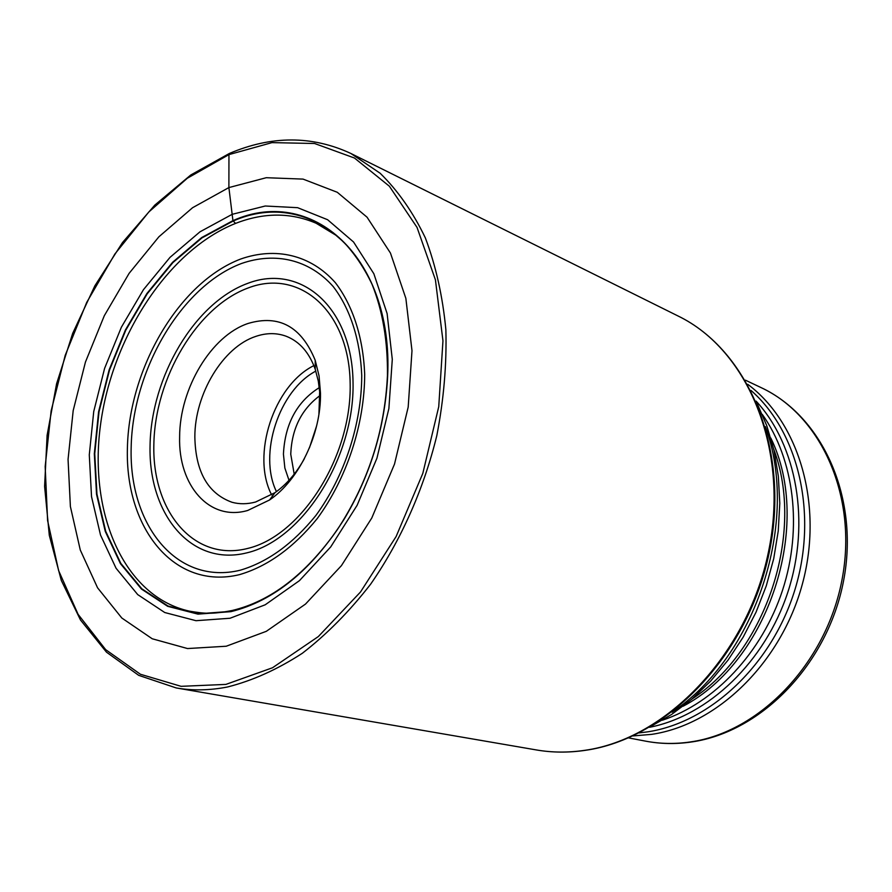 <?xml version="1.0" encoding="UTF-8"?>
<svg xmlns="http://www.w3.org/2000/svg" width="892" height="892" viewBox="0 0 892 892"><rect width="100%" height="100%" fill="white"/><g stroke="black" fill="none" stroke-linecap="round" stroke-linejoin="round"><path stroke-width="1.34" d="M387.44 375.421C393.015 255.937 311.475 186.261 233.124 221.06L201.949 237.908L172.914 262.582L147.202 293.814L125.805 330.129L109.526 369.99L99.023 411.758L94.742 453.716L96.949 494.146L105.702 531.275L120.81 563.376L141.817 588.787L167.986 606.014L198.225 613.808L231.128 611.332C270.332 601.788 305.555 574.816 336.819 530.405L336.92 530.261C367.883 483.319 384.731 431.761 387.44 375.599L387.44 375.421C387.842 341.223 382.69 310.806 371.986 284.169C364.048 267.667 354.57 253.596 343.565 241.944L335.771 235.154L316.091 223.223C290.569 212.352 263.72 212.419 235.521 223.424L232.935 220.659L201.703 237.54L172.624 262.259L146.868 293.546L125.438 329.928L109.136 369.857L98.611 411.691L94.318 453.738L96.526 494.235L105.278 531.431L120.409 563.599L141.46 589.054L167.663 606.315L197.957 614.131L230.928 611.656C273.855 601.03 311.542 570.3 343.978 519.467C368.24 479.071 382.501 435.407 386.771 388.477C398.869 262.17 314.664 183.864 232.935 220.659L228.887 187.576L266.284 177.709L303.046 179.102L337.276 192.282L367.047 217.191L390.462 253.072L405.86 298.352L411.993 350.69L408.19 407.075L394.52 464.052L371.774 518.018L341.435 565.628L305.51 604.074L266.307 631.324L226.233 646.232L187.543 648.551L152.209 638.761L121.814 618.011L97.574 587.817L80.28 550.007L70.39 506.533L68.06 459.402L73.189 410.588L85.442 362.063L104.308 315.712L129.095 273.376L158.876 236.815L192.583 207.713L228.887 187.576L228.954 154.606L229.868 153.257M309.401 447.962L316.649 425.774M319.269 387.63C296.902 401.735 284.961 423.901 283.433 454.139L284.86 468.021L288.997 480.297M318.923 414.189L319.648 391.744L318.31 381.14L315.255 369.366C309.234 352.541 299.556 341.502 286.22 336.262C276.62 332.738 266.507 332.783 255.87 336.373C222.922 346.977 194.724 394.063 194.846 436.946C195.526 471.757 207.903 493.521 231.987 502.263C239.48 504.315 247.352 504.225 255.614 502.006L274.981 492.674C286.51 484.512 296.322 473.173 304.395 458.666M320.484 393.104L319.068 375.956L315.21 360.301C301.44 326.639 279.107 314.352 248.232 323.417C211.192 335.604 179.615 388.589 179.626 436.857C178.166 485.504 209.43 521.63 247.72 510.469L269.585 499.966C299.132 479.974 321.254 433.847 320.484 393.104M319.849 395.658C301.496 409.272 291.796 428.773 290.747 454.173L294.204 474.165M235.521 223.424C168.276 250.195 111.913 336.942 100.417 425.562C88.609 514.093 124.233 596.759 189.372 611.132C204.357 613.64 211.594 614.454 232.054 610.518C270.566 601.375 305.488 574.671 336.819 530.405M230.058 618.245L195.995 620.698L164.741 612.525L137.725 594.607L116.06 568.249L100.506 535.01L91.519 496.61L89.289 454.831L93.738 411.491L104.598 368.363L121.39 327.197L143.467 289.666L170.004 257.375L199.975 231.82L232.188 214.325L265.236 206.007L297.593 207.68L327.587 219.711L353.544 241.988L373.848 273.733L387.106 313.538L392.29 359.353L388.879 408.558L376.926 458.22L357.123 505.296L330.72 546.919L299.422 580.67L265.192 604.798L230.058 618.245M228.954 154.606L187.331 178.233L148.841 211.95L114.901 253.975L86.702 302.433L65.194 355.373L51.156 410.777L45.169 466.561L47.599 520.571L58.616 570.59L78.117 614.365L105.657 649.632L140.412 674.252L181.087 686.327L225.877 684.409L272.517 667.762L318.344 636.553L360.491 592.009L396.137 536.505L422.819 473.384L438.741 406.707L442.956 340.811L435.43 279.854L417.043 227.427L389.38 186.238L354.458 158.018L314.575 143.5L272.015 142.62L228.954 154.606M350.824 153.446L380.148 173.249C397.943 190.676 413.007 212.218 425.35 237.896C435.831 265.66 442.666 296.244 445.866 329.65C446.803 364.17 443.792 399.493 436.812 435.619C423.622 489.563 400.72 540.864 370.626 584.193C349.452 611.421 326.673 634.457 302.299 653.301C277.445 669.435 252.525 680.663 227.527 686.985C209.709 690.453 192.616 690.776 176.215 687.944L138.728 675.356L106.483 652.163L80.481 619.973L61.314 580.458L49.305 535.345L44.6 486.385L47.109 435.285L56.597 383.727L72.687 333.374L94.875 285.797L122.505 242.546L154.784 205.127L190.788 174.988L229.389 153.457C271.569 135.484 312.044 135.484 350.824 153.446L678.098 316.013C749.135 350.467 790.613 450.505 769.205 552.605C748.165 654.784 667.573 738.71 585.431 750.317M585.107 750.362C568.427 752.803 552.17 752.658 536.348 749.938C551.992 752.636 568.104 752.77 584.673 750.339C666.034 739.1 747.24 655.029 768.391 552.293C789.977 449.601 748.12 349.775 678.098 316.013M672.111 712.184C756.015 656.434 800.202 521.162 765.392 426.632M756.94 403.061L766.774 425.718L773.966 450.248L778.348 476.261L779.798 503.3L778.259 530.907L773.732 558.593L766.284 585.832L756.048 612.157L743.214 637.066L728.028 660.136L710.768 680.964L691.791 699.205L671.431 714.581L650.067 726.868M692.136 698.915C766.518 650.58 805.22 532.089 773.721 449.167M639.207 732.889L647.313 731.897C710.233 722.598 772.338 664.495 795.129 589.032C818.042 513.614 798.373 431.929 751.064 390.495M747.764 384.318C799.366 422.697 823.818 505.708 802.276 584.405C780.935 663.135 716.811 724.873 651.573 734.372L632.896 735.933M691.066 742.055C675.545 744.263 660.359 743.961 645.518 741.129C659.98 743.895 674.843 744.184 690.096 741.988L690.252 741.954C759.337 732.388 825.992 663.659 841.903 580.302C858.182 496.978 821.365 415.449 761.021 387.574L745.377 380.159M756.093 401.11C796.734 445.019 810.739 522.154 787.904 591.998C765.102 661.864 708.27 715.841 649.543 727.292M662.41 720.212C714.537 702.952 762.125 652.565 782.54 590.248C802.856 527.897 794.181 459.135 762.303 414.423M770.777 437.994C813.37 524.574 768.659 661.451 683.161 706.196M276.453 491.615C258.145 454.262 278.995 390.44 315.824 371.094M247.497 548.491C193.887 562.072 152.175 511.629 153.848 444.785C154.807 378.097 197.087 306.536 248.322 287.904L248.433 287.86C299.601 268.291 349.452 311.063 350.166 383.961C351.671 456.648 301.24 535.902 247.619 548.457L247.497 548.491M247.619 283.4L247.731 283.355C300.582 263.017 352.262 307.082 353.042 382.59C354.648 457.864 302.332 539.972 246.861 552.85L246.738 552.873C191.267 566.81 148.295 514.528 150.057 445.509C151.105 376.647 194.69 302.767 247.619 283.4M240.472 570.144C267.756 562.016 292.888 543.797 315.88 515.487C344.524 476.35 361.684 423.934 361.739 375.409C360.257 339.64 350.177 308.71 333.296 286.655C309.334 259.483 275.305 251.711 241.453 263.508L241.275 263.575C181.388 286.243 132.507 369.812 131.157 447.717C128.994 525.756 177.118 585.654 240.294 570.2L240.472 570.144M239.513 574.638C267.622 566.375 293.546 547.677 317.273 518.531C346.854 478.235 364.605 424.168 364.683 374.127C363.155 337.232 352.753 305.365 335.336 282.664C310.628 254.711 275.572 246.794 240.751 259.003C179.136 282.34 128.894 368.218 127.4 448.319C125.081 528.566 174.442 590.426 239.513 574.638M271.636 494.882C250.975 455.243 273.788 385.411 313.861 365.62M336.92 530.261L343.978 519.467M387.44 375.599L386.771 388.477M536.348 749.938L176.215 687.944M645.518 741.129L628.526 737.885M761.021 387.574C823.283 416.653 859.553 498.728 843.531 581.004C827.798 663.369 762.158 731.83 691.646 741.966M315.255 369.366L315.21 360.301M274.981 492.674L269.585 499.966"/></g></svg>
